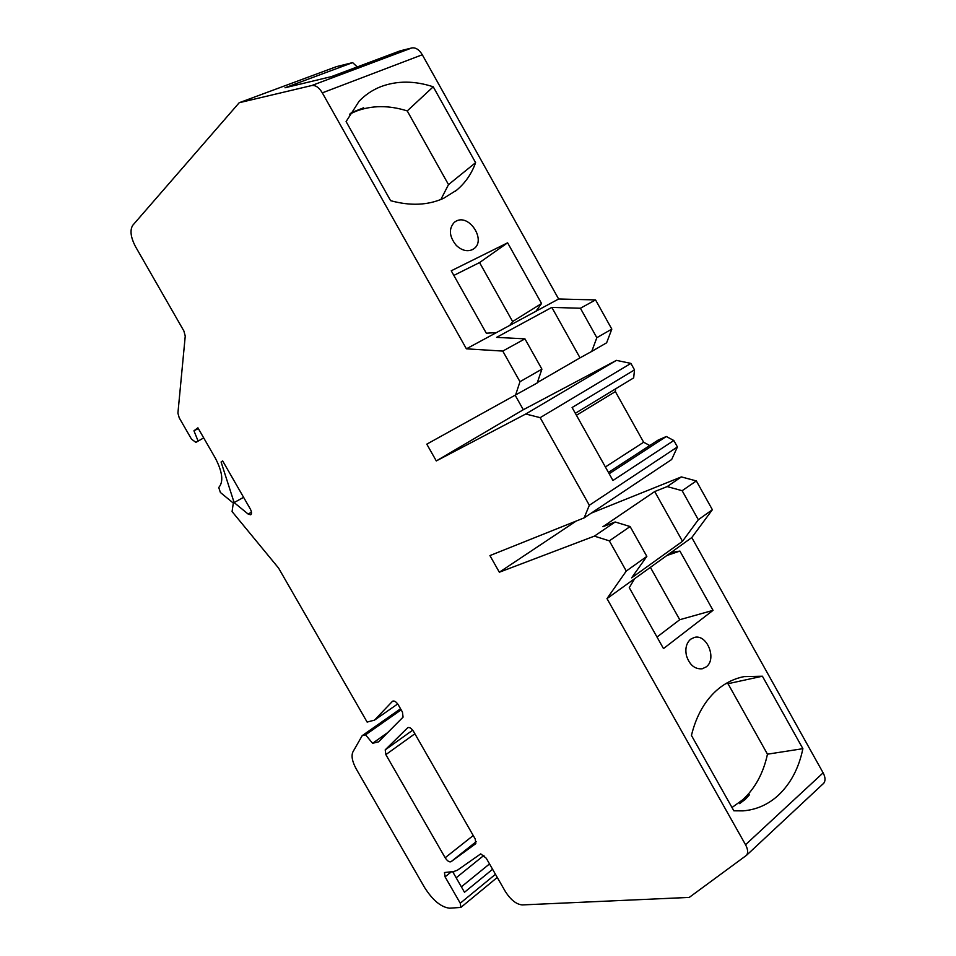 <?xml version="1.0" encoding="UTF-8"?>
<svg xmlns="http://www.w3.org/2000/svg" width="956" height="956" viewBox="0 0 956 956"><rect width="100%" height="100%" fill="white"/><g stroke="black" fill="none" stroke-linecap="round" stroke-linejoin="round"><path stroke-width="1.43" d="M691.785 537.559L670.921 552.58L679.919 551.074L713.045 610.346L663.488 648.586L629.275 587.677L634.593 578.727L606.988 598.599L626.276 571.043L646.842 556.392L631.617 577.842L682.5 541.299L698.322 519.729L712.375 509.715L691.785 537.559L823.128 772.842C825.375 777.12 825.614 780.562 823.833 783.155L822.889 784.087M712.375 509.715L696.338 480.928L681.377 476.913L591.19 513.169M608.434 472.431L657.979 440.19L666.32 436.51L673.825 440.501L677.422 446.954L671.674 459.501L584.14 517.877L489.926 555.591L499.343 572.226L576.205 521.056M615.652 388.817L615.377 391.59L643.639 442.234L649.769 445.532M515.368 395.605L523.302 409.73L616.417 360.364L630.9 363.4L634.509 369.888L633.673 377.883L575.321 413.303M611.816 329.115L606.63 342.798L591.74 351.402L596.831 337.695L580.412 308.25L595.552 299.909L611.816 329.115L596.831 337.695M580.412 308.25L551.827 307.39L496.594 337.36L524.94 338.854L502.772 351.079L466.397 348.82L558.627 299.001L595.552 299.909M558.627 299.001L422.289 54.755C419.158 49.604 415.657 47.334 411.785 47.955L311.728 85.538L239.215 102.722L336.596 66.597L352.633 62.618L357.257 66.92M352.633 62.618L285.007 87.773L331.409 76.611L400.158 50.847L411.785 47.955M400.54 708.778L362.169 735.678L352.931 751.87C351.091 755.909 352.25 761.693 356.397 769.245L424.524 887.407C432.71 900.313 441.075 907.232 449.631 908.2L460.888 907.411L460.254 903.217L445.078 876.855L444.456 872.541L453.67 871.525L457.315 870.271L480.725 853.875L486.245 858.225L505.318 891.47C510.647 899.835 516.276 904.328 522.203 904.926L689.252 897.409L746.588 855.25C748.261 852.716 747.915 849.203 745.537 844.734L606.988 598.599M802.885 748.679C798.881 768.122 790.66 783.681 778.22 795.392C768.038 804.641 756.268 809.804 742.92 810.879L733.85 810.808L691.439 735.415C696.386 715.219 705.397 699.684 718.47 688.786C726.285 682.441 734.841 678.378 744.138 676.609L762.41 676.215L802.885 748.679L767.465 754.188C763.378 773.129 755.156 788.294 742.8 799.706L731.997 807.509M706.197 666.894L702.194 668.794C694.833 669.343 689.599 665.018 686.492 655.792C684.95 648.574 686.348 643.041 690.674 639.194L694.319 637.449C706.938 633.661 717.215 659.066 706.197 666.894M670.921 552.58L634.593 578.727M626.276 571.043L609.331 540.857L630.112 526.541L646.842 556.392M609.331 540.857L594.393 536.125L615.162 521.988L630.112 526.541M698.322 519.729L682.142 490.703L667.18 486.58L681.377 476.913M667.18 486.58L654.705 491.551L602.901 526.708L615.162 521.988M499.343 572.226L594.393 536.125M584.14 517.877L589.338 505.258L677.422 446.954M589.338 505.258L540.152 417.664L630.9 363.4M634.509 369.888L572.094 407.519L612.951 480.486L673.825 440.501M540.152 417.664L525.764 413.996L616.417 360.364M515.404 395.581L519.968 381.707L541.909 369.147L537.188 382.974L426.794 444.158L436.295 460.935L523.302 409.73M436.295 460.935L525.764 413.996M551.827 307.39L580.029 357.855L537.332 382.543M580.029 357.855L591.74 351.402M524.94 338.854L541.909 369.147M502.772 351.079L519.968 381.707M496.427 332.592L486.317 333.214L451.244 270.787L507.612 242.812L541.55 303.518L535.934 311.262M311.728 85.538C315.492 85 319.017 87.438 322.315 92.852L466.397 348.82M475.61 162.663C471.619 173.765 465.321 182.919 456.705 190.125L443.572 198.334C427.965 205.337 410.303 206.114 390.586 200.664L346.096 121.579L359.098 101.24C365.323 94.752 372.601 89.876 380.966 86.614C397.134 80.603 414.557 80.663 433.235 86.793L475.61 162.663L448.507 184.616L407.244 110.92L433.235 86.793M456.227 245.345C449.117 236.431 448.519 228.711 454.435 222.186L456.299 221.039C469.563 213.893 486.353 240.494 473.841 248.751L472.348 249.659C466.994 251.846 461.617 250.412 456.227 245.345M203.7 437.896L195.896 442.365L191.499 439.151L179.226 417.844L177.912 413.147L185.249 336.046L183.863 330.943L135.417 246.469C130.685 237.255 129.777 230.217 132.717 225.341L239.215 102.722M198.011 440.835L193.949 430.798L198.334 428.551M397.708 703.951L374.525 720.119L367.128 722.079L278.578 568.079L232.081 511.58L233.3 503.071L220.394 492.495L218.745 487.5C223.692 481.908 222.569 472.133 215.375 458.199L197.904 427.822L193.949 430.798M374.525 720.119L392.569 701.202C394.29 700.485 396.214 701.728 398.341 704.931L402.44 712.089L403.074 717.131L378.516 741.868L372.613 743.278L387.766 732.547M372.613 743.278L365.527 734.829L401.15 709.842M362.169 735.678L365.527 734.829M492.591 869.279L464.485 892.259L452.618 871.621M450.993 861.738C449.248 862.3 447.312 860.974 445.161 857.747L385.854 754.619L385.208 749.863L407.71 727.719C409.443 726.978 411.403 728.233 413.578 731.495L475.228 839.01L475.825 843.61L450.993 861.738L476.231 841.639M221.087 461.987L222.664 460.911L250.269 508.939C251.751 511.819 251.906 513.778 250.747 514.794L248.13 514.053L234.124 502.569L221.087 461.987L222.76 461.091M234.124 502.569L243.601 497.335M363.686 107.777L351.175 112.724L363.686 107.777M407.244 110.92C388.925 105.124 371.812 105.244 355.907 111.266L349.645 114.158M440.871 199.493L448.507 184.616M509.811 325.363L512.619 321.539L541.55 303.518M453.849 275.412L479.565 262.565L507.612 242.812M479.565 262.565L512.619 321.539M615.377 391.59L576.432 415.286M643.639 442.234L605.387 466.97M666.32 436.51L609.175 473.746M682.142 490.703L696.338 480.928M682.5 541.299L654.705 491.551M666.834 555.52L679.919 551.074M650.391 567.362L679.74 619.715L713.045 610.346M679.74 619.715L656.999 637.043M749.492 794.735L739.597 803.626L745.238 799.407L749.492 794.735M726.034 683.48L728.006 683.707L762.41 676.215M728.006 683.707L767.465 754.188M823.128 772.842L745.537 844.734M322.315 92.852L422.289 54.755M495.459 874.298L460.254 903.217M445.078 876.855L451.495 871.705M473.22 835.52L445.161 857.747M385.854 754.619L414.88 733.766M412.693 730.181L385.208 749.863M251.464 512.189L248.13 514.053M454.459 871.43L453.12 872.505M456.167 877.787L483.939 855.369M489.52 863.925L461.366 886.833M823.833 783.155L746.588 855.25M460.888 907.411L497.263 877.441M456.705 190.125L455.128 191.367M740.84 677.338L744.138 676.609"/></g></svg>
